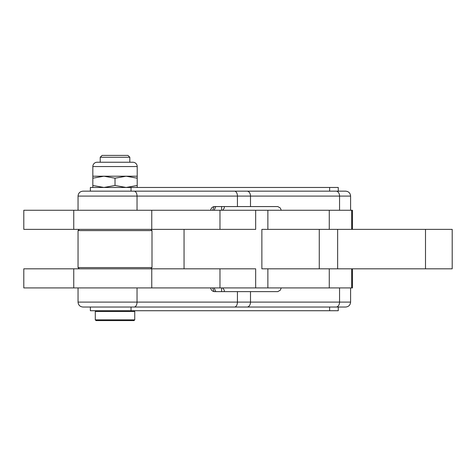 <?xml version="1.0" encoding="UTF-8"?>
<svg xmlns="http://www.w3.org/2000/svg" width="476" height="476" viewBox="0 0 476 476"><rect width="100%" height="100%" fill="white"/><g stroke="black" fill="none" stroke-linecap="round" stroke-linejoin="round"><path stroke-width="0.71" d="M79.522 230.604L151.999 230.604L151.999 267.583L78.04 267.583L78.04 230.604L79.522 230.604M129.811 157.258L127.961 155.408L102.078 155.408L100.228 157.258L129.811 157.258L129.811 162.239M134.744 319.848L95.295 319.848L95.295 311.471L134.744 311.471L134.744 319.848L134 320.592L96.033 320.592L95.295 319.848M425.496 229.373L452.2 229.373L452.2 268.815L261.871 268.815L261.871 229.373L425.496 229.373L425.496 268.815M222.762 287.926L224.279 290.176L224.273 291.621M247.038 307.032A4.933 3.457 90 0 0 249.483 305.586A4.933 3.457 90 0 0 250.495 302.099L350.598 302.099C350.306 305.092 348.658 306.74 345.665 307.032L82.967 307.032C79.974 306.74 78.332 305.092 78.04 302.099L250.495 302.099L250.495 291.621L277.817 291.621L280.31 290.176L281.233 287.926M224.273 206.566L224.279 208.012L222.762 210.267M281.233 210.267L280.31 208.012L277.817 206.566L250.495 206.566L250.495 196.088L78.04 196.088C78.332 193.095 79.974 191.453 82.967 191.156L345.665 191.156C348.658 191.453 350.306 193.095 350.598 196.088L250.495 196.088A4.933 3.457 90 0 0 247.038 191.156M90.363 191.156L90.363 187.461L338.269 187.461L338.269 191.156L131.043 191.156L131.043 187.461M210.594 210.267C211.207 207.952 212.486 206.721 214.444 206.566L250.495 206.566M250.495 291.621L214.444 291.621C212.486 291.467 211.207 290.235 210.594 287.926M90.363 307.032L90.363 310.727L131.043 310.727L131.043 307.032L329.642 307.032L329.642 310.727L338.269 310.727L338.269 307.032M137.207 176.215L137.207 178.202L126.11 176.215L137.207 176.215L137.207 166.552A4.314 4.314 0 0 0 132.893 162.239L97.146 162.239A4.314 4.314 0 0 0 92.832 166.552L92.832 176.215L126.11 176.215L115.019 178.202L103.923 176.215L92.832 178.202L92.832 176.215M92.832 187.461L92.832 185.479L103.923 187.461L115.019 185.479L126.11 187.461L137.207 185.479L137.207 187.461M92.832 185.479L92.832 178.202M115.019 185.479L115.019 178.202M137.207 185.479L137.207 178.202M73.75 210.267L73.75 229.373L23.8 229.373L23.8 210.267L352.448 210.267L352.448 229.373M73.75 229.373L255.666 229.373L255.666 210.267M255.666 287.926L255.666 268.815L23.8 268.815L23.8 287.926L329.273 287.926L329.273 268.815M329.642 310.727L131.043 310.727M352.448 268.815L352.448 287.926L329.273 287.926M237.429 206.566L237.429 196.088A4.933 2.933 90 0 0 234.489 191.156M339.555 287.926L339.555 302.099A4.933 3.457 90 0 1 338.543 305.586A4.933 3.457 90 0 1 336.098 307.032M234.489 307.032A4.933 2.933 90 0 0 236.566 305.586A4.933 2.933 90 0 0 237.429 302.099L237.429 291.621M137.034 287.926L137.034 302.099A4.933 2.933 90 0 1 136.178 305.586A4.933 2.933 90 0 1 134.101 307.032M92.832 166.552L137.207 166.552M219.977 210.267L219.977 229.373M151.767 210.267L151.767 229.373M219.977 268.815L219.977 287.926M151.767 268.815L151.767 287.926M73.75 268.815L73.75 287.926M137.034 210.267L137.034 196.088A4.933 2.933 90 0 0 134.101 191.156M214.152 287.926L215.789 291.621M221.614 291.621L221.614 287.926M339.555 210.267L339.555 196.088A4.933 3.457 90 0 0 336.098 191.156M329.642 187.461L329.642 191.156M215.789 206.566L214.152 210.267M221.614 210.267L221.614 206.566M319.265 229.373L319.265 268.815M337.639 229.373L337.639 268.815M351.681 210.267L351.681 229.373M329.273 210.267L329.273 229.373M351.681 287.926L351.681 268.815M150.767 229.373L151.999 230.604M150.767 268.815L151.999 267.583M100.228 157.258L100.228 162.239M134 310.727L134.744 311.471M184.051 229.373L184.051 268.815M267.869 210.267L267.869 229.373M267.869 268.815L267.869 287.926M78.04 302.099L78.04 287.926M350.598 302.099L350.598 287.926M78.04 210.267L78.04 196.088M212.718 287.926L214.039 291.598M214.039 206.59L212.718 210.267M350.598 210.267L350.598 196.088M96.033 310.727L95.295 311.471M79.272 268.815L78.04 267.583M79.272 229.373L78.04 230.604"/></g></svg>
